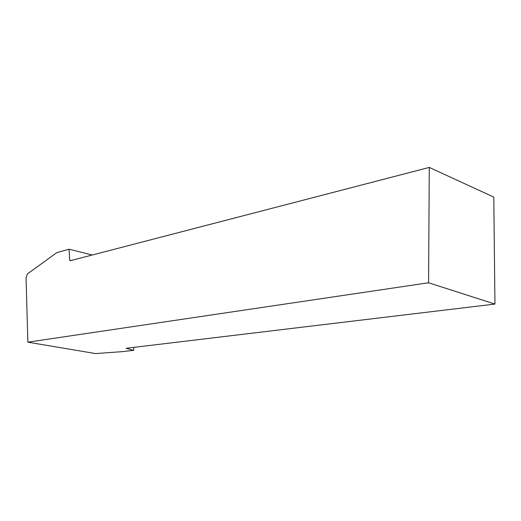 <?xml version="1.0" encoding="UTF-8"?>
<svg xmlns="http://www.w3.org/2000/svg" width="521" height="521" viewBox="0 0 521 521"><rect width="100%" height="100%" fill="white"/><g stroke="black" fill="none" stroke-linecap="round" stroke-linejoin="round"><path stroke-width="0.78" d="M133.864 347.364L133.623 350.34L122.539 351.623L95.538 353.577L27.867 342.18L26.05 277.693L27.554 273.812L56.939 252.561L69.085 249.194L69.69 260.142L71.123 260.493M92.184 255.016L69.085 249.194M133.623 350.34L126.134 348.295L494.95 304.062L428.575 282.773L27.867 342.18M428.575 282.773L429.278 167.423L70.166 260.741L69.69 260.142M494.95 304.062L493.791 197.088L429.278 167.423"/></g></svg>
